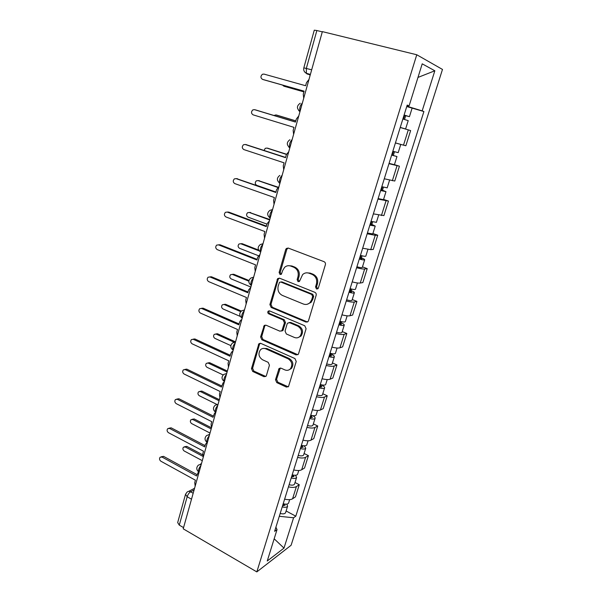 <?xml version="1.0" encoding="UTF-8"?>
<svg xmlns="http://www.w3.org/2000/svg" width="602" height="602" viewBox="0 0 602 602"><rect width="100%" height="100%" fill="white"/><g stroke="black" fill="none" stroke-linecap="round" stroke-linejoin="round"><path stroke-width="0.9" d="M316.486 288.998L317.969 288.682L318.353 288.027L325.389 264.654C325.667 263.262 325.215 262.269 324.026 261.667L288.275 248.084L286.371 248.453L285.709 249.521L279.117 272.465L280.028 274.497L281.375 274.241L282.654 270.576L284.633 267.303C286.484 265.7 288.561 265.301 290.849 266.099L293.776 267.243C297.448 269.147 298.855 272.277 298.005 276.634L297.132 279.614L298.058 281.668L299.472 281.382L302.633 274.572C304.552 272.841 306.719 272.397 309.15 273.24L312.137 274.407C315.892 276.341 317.322 279.516 316.441 283.911L315.546 286.913L316.486 288.998M306.659 272.819L310.173 273.105L313.153 274.264C316.9 276.205 318.33 279.366 317.45 283.753L316.554 286.748L317.713 288.892M288.049 248.016L286.785 249.454L280.201 272.337L281.179 274.392M288.606 265.685L291.91 265.986L294.829 267.122C298.494 269.019 299.901 272.149 299.051 276.491L298.178 279.463L299.247 281.563M275.505 379.712L276.785 382.624L286.356 387.063L288.478 386.65L296.237 361.486L294.927 358.544L260.824 343.388L258.883 343.742L251.485 368.605L252.735 371.472L263.977 376.686L265.986 376.31L266.43 375.513L269.448 365.218L268.176 362.329L262.54 359.77C258.642 357.009 257.957 353.675 260.47 349.77C261.983 348.34 263.729 348.024 265.715 348.814L288.132 358.822C292.053 361.501 292.828 364.82 290.45 368.77C288.855 370.38 286.981 370.749 284.829 369.884L281.074 368.183L279.012 368.575L275.505 379.712L276.581 379.32L277.861 382.225L288.29 386.83M256.828 571.9L183.219 528.819L322.363 31.628L416.765 54.759L256.828 571.9L291.105 545.269L442.485 69.433L416.765 54.759M305.891 322.04L308.013 321.588L308.502 320.723L316.17 295.273C316.441 293.911 315.997 292.918 314.823 292.301L279.599 278.207L277.672 278.575L269.892 304.567L271.171 307.464L305.891 322.04L307.592 321.935M269.387 310.835L268.199 311.144L269.553 310.895L304.77 325.765L306.094 328.73L298.592 353.652L298.148 354.458L296.026 354.887L261.862 339.791L260.598 336.909L264.233 325.547M281.533 331.047L282.932 330.498L279.847 331.168L266.061 325.215L264.12 325.577L265.219 325.313L264.692 326.224L263.593 326.48M281.864 330.776L284.43 322.868L283.136 319.948L268.71 313.823C267.657 313.093 267.484 312.205 268.199 311.144M183.557 527.615L179.276 525.117L177.68 522.574L185.461 494.528M303.829 67.815L314.274 30.183L316.863 30.529L306.335 68.38L306.395 73.316L310.196 75.107M322.296 31.861L316.863 30.529M395.439 142.907L403.506 145.157L408.299 129.874L400.232 127.504M408.299 129.874L410.632 130.589L405.868 145.744L403.506 145.157M394.438 164.647L399.435 166.197L388.975 163.691M384.279 178.771L394.769 181.036L399.435 166.197M383.557 199.428L388.471 201.06L377.958 199.112M373.368 213.868L383.903 215.591L388.471 201.06M372.901 233.493L377.74 235.201L375.227 235.307L367.167 233.779M362.675 248.227L370.727 249.649L373.263 249.431L377.74 235.201M362.472 266.859L367.228 268.635L364.661 268.996C363.066 269.154 360.38 268.733 356.61 267.724M352.208 281.879C355.963 282.872 358.649 283.256 360.252 283.038L362.84 282.579L367.228 268.635M352.245 299.54L356.926 301.391L354.307 301.993C352.689 302.287 350.01 301.948 346.27 300.97M341.959 314.831C345.683 315.794 348.362 316.103 349.995 315.749L352.629 315.049L356.926 301.391M310.286 302.309L310.88 302.55M342.229 331.567L346.835 333.485L344.171 334.313C342.523 334.742 339.844 334.486 336.142 333.538M265.377 325.178L264.278 325.434M331.92 347.113C335.607 348.054 338.286 348.28 339.942 347.798L342.628 346.872L346.835 333.485M332.409 362.961L336.947 364.94L334.23 365.993C332.56 366.543 329.888 366.362 326.216 365.444M322.078 378.748C325.735 379.659 328.406 379.809 330.092 379.2L332.823 378.064L336.947 364.94M322.785 393.731L327.247 395.777L324.493 397.034C322.8 397.711 320.136 397.598 316.494 396.71M312.438 409.751C316.065 410.632 318.729 410.707 320.437 409.985L323.206 408.638L327.247 395.777M313.349 423.898L317.743 426.005L314.951 427.473C313.236 428.263 310.572 428.225 306.96 427.352M302.987 440.137C306.584 440.995 309.24 441.003 310.963 440.167L313.777 438.617L317.743 426.005M304.093 453.487L308.427 455.646L305.59 457.309C303.852 458.212 301.196 458.242 297.614 457.4M293.716 469.929C297.283 470.764 299.939 470.704 301.685 469.756L304.537 468.017L308.427 455.646M295.018 482.511L299.284 484.723L296.41 486.574C294.656 487.582 292 487.673 288.448 486.86M284.626 499.148C288.17 499.953 290.819 499.833 292.58 498.78L295.469 496.853L299.284 484.723M407.102 105.41L409.119 105.839L422.213 63.835L434.84 70.78L422.168 110.866L406.847 106.223M279.298 516.29L293.58 517.773L295.793 516.192L423.906 111.536L422.168 110.866M293.58 517.773L283.993 548.106L267.25 561.004L277.033 529.609L275.912 527.179M409.119 105.839L407.193 105.102L274.617 531.34L277.033 529.609M406.749 106.539L423.906 111.536M286.108 510.978L295.793 516.192M434.84 70.78L417.969 77.432M274.166 538.805L283.993 548.106M279.238 278.101L278.154 279.433L270.983 304.364L272.262 307.246L306.915 321.777M312.656 296.538L311.716 294.461L280.848 282.045L279.486 282.308L278.184 286.093C277.356 290.367 278.741 293.467 282.338 295.401L303.318 304.002C305.839 304.913 308.073 304.446 310.03 302.588L311.716 299.683L312.656 296.538L313.672 296.342L312.731 294.273L311.716 294.461M280.75 282.014L281.924 281.894L312.731 294.273M307.381 304.213L311.053 302.377L312.731 299.48L311.716 299.683M313.672 296.342L312.731 299.48M264.692 326.224L261.704 336.623L262.961 339.498L297.855 354.721M282.932 330.498L285.498 322.612L284.197 319.7L269.801 313.597L268.71 313.823M269.29 310.925C268.582 311.979 268.755 312.867 269.801 313.597M294.393 337.451C296.53 338.271 298.404 337.888 300.014 336.3C302.55 332.229 301.798 328.85 297.764 326.156L289.667 322.717L287.628 323.123L287.116 324.011L285.047 331.055L286.341 333.975L294.393 337.451M298.261 337.526L301.053 336.006C303.581 331.95 302.829 328.579 298.803 325.885L297.764 326.156M289.058 322.567L290.721 322.461L298.803 325.885M280.299 368.01L276.581 379.32M289.013 369.869L291.496 368.401C293.874 364.458 293.099 361.147 289.186 358.476L288.132 358.822M263.051 348.43L266.814 348.498L289.186 358.476M260.23 343.238L259.492 344.314L252.607 368.243L253.848 371.103L265.813 376.476M400.879 127.632L402.648 128.128L400.879 127.632M402.873 119L408.209 120.633L405.59 128.986L400.24 127.466M400.255 127.406L405.59 128.986M404.092 115.072L406.485 115.825L404.694 115.366L403.506 119.181M282.556 85.093L283.805 86.139L303.92 91.843M404.115 115.012L409.443 116.668L405.703 115.712L404.529 119.482M303.905 91.88L285.002 86.515M404.732 115.26L405.703 115.712M308.984 79.426L306.478 82.67L305.62 85.732L263.939 74.084L262.389 74.279C260.433 76.236 260.478 77.936 262.532 79.374L304.108 91.143L303.257 94.19L303.724 98.239M304.1 91.188L263.857 79.795M391.661 155.053L396.974 156.535L394.423 164.692M391.631 155.135L396.974 156.535M389.073 163.368L394.415 164.707M393.475 151.418L392.286 155.233M295.793 120.927L275.942 114.929L273.933 115.471M392.843 151.237L398.185 152.66L400.766 144.42L395.424 142.945M277.078 115.208L295.808 120.859M394.491 151.712L393.369 155.301M380.697 190.3L383.105 190.811L381.435 190.104L382.496 190.202L385.98 191.677L383.497 199.638M380.63 190.51L385.98 191.677M378.124 198.57L383.482 199.683M382.443 186.868L381.322 190.473M286.439 154.421L266.889 148.084L265.249 148.318L264.075 150.417M381.818 186.695L387.184 187.847M267.687 148.22L286.514 154.232M383.444 187.147L382.496 190.202M298.765 115.938L296.304 119.083L295.469 122.078L254.465 109.654L252.832 109.88C251.019 111.791 251.102 113.447 253.088 114.839L293.987 127.368L293.159 130.356L293.618 134.351M255.73 109.963L295.492 122.003M288.764 151.681L286.349 154.714L285.529 157.656L245.195 144.495L243.494 144.743C241.808 146.61 241.921 148.22 243.84 149.574L284.084 162.833L283.264 165.753L283.723 169.704M246.098 144.646L285.589 157.431M369.967 224.802L372.375 225.216L370.757 224.395L371.84 224.388L375.219 226.089L372.788 233.862M369.861 225.14L375.219 226.089M367.408 233.027L372.766 233.93M371.637 221.574L370.584 224.967M277.853 187.455L258.017 180.592L256.317 180.841C254.797 182.579 254.932 184.077 256.723 185.333L275.927 192.038M371.02 221.401L376.4 222.311M258.484 180.638L278.132 187.199M372.638 221.845L371.84 224.388M359.454 258.597L361.87 258.905L360.305 257.98L361.411 257.867C363.691 258.732 364.782 259.379 364.677 259.786L362.306 267.378M359.311 259.048C362.344 259.898 364.135 260.139 364.677 259.786M356.911 266.769C359.936 267.619 361.727 267.845 362.276 267.469M361.057 255.557L360.064 258.755M269.658 219.948L249.311 212.476L247.565 212.732C246.143 214.432 246.301 215.892 248.039 217.126L266.957 224.132M360.447 255.383C363.488 256.234 365.279 256.49 365.82 256.151L365.843 256.068M249.476 212.483L269.779 219.512M362.05 255.82L361.411 257.867M349.16 291.692L351.583 291.91L350.063 290.886L351.192 290.668C353.434 291.571 354.488 292.286 354.352 292.798L352.035 300.21M348.979 292.256C351.989 293.091 353.78 293.272 354.352 292.798M346.632 299.826C349.627 300.654 351.417 300.819 352.004 300.315M350.703 288.84L349.762 291.85M259.161 250.891L240.77 243.75L238.986 244.013C237.662 245.669 237.843 247.098 239.528 248.31L258.446 255.722M350.101 288.674C353.103 289.502 354.894 289.69 355.473 289.231L355.504 289.126M240.725 243.735L242.154 243.682L258.612 250.071M351.681 289.088L351.192 290.668M278.974 186.665L276.604 189.607L275.799 192.482L236.104 178.621L234.351 178.884C232.778 180.705 232.929 182.278 234.78 183.595L274.384 197.554L273.579 200.421L274.038 204.319M236.676 178.674L275.897 192.121M269.387 220.926L267.055 223.778L266.265 226.593L227.202 212.062L225.404 212.333C223.936 214.109 224.11 215.644 225.908 216.938L264.88 231.559L264.097 234.359L264.549 238.219M227.466 212.07L228.707 212.092L266.408 226.096M259.996 254.488L257.701 257.242L256.934 259.996L218.481 244.833L219.993 244.758L257.107 259.379M219.993 244.758L216.645 245.104C215.275 246.835 215.463 248.333 217.209 249.604L255.572 264.865L254.804 267.612L255.256 271.419M339.069 324.117L341.5 324.237L340.032 323.123L341.176 322.807C343.381 323.748 344.404 324.531 344.239 325.14L341.974 332.379M338.866 324.787C341.838 325.607 343.629 325.72 344.239 325.14M336.556 332.206C339.528 333.019 341.319 333.117 341.936 332.507M340.551 321.445L339.671 324.267M248.852 281.172L232.395 274.437L230.589 274.7C229.339 276.31 229.535 277.718 231.176 278.907L250.883 287.041M339.957 321.28C342.937 322.093 344.728 322.22 345.33 321.641L345.367 321.521M232.229 274.377L233.787 274.279L248.98 280.487M341.53 321.679L341.176 322.807M250.793 287.365L248.543 290.029L247.791 292.73L209.932 276.95L208.066 277.229C206.779 278.914 206.99 280.382 208.683 281.631L246.459 297.501L245.706 300.187L246.15 303.95M209.805 276.905L211.452 276.777L247.994 291.993M329.189 355.895L331.619 355.925L330.197 354.713L331.363 354.3C333.531 355.285 334.516 356.128 334.328 356.828L332.116 363.901M328.948 356.662C331.898 357.468 333.689 357.52 334.328 356.828M326.69 363.932C329.633 364.729 331.424 364.767 332.071 364.052M330.611 353.389L329.783 356.038M240.695 311.648L224.177 304.537L222.341 304.808C221.175 306.38 221.385 307.757 222.981 308.931L240.333 316.449M330.016 353.223C332.966 354.029 334.765 354.089 335.397 353.404L335.442 353.261M223.906 304.446L225.577 304.296L241.312 311.061M331.574 353.615L331.363 354.3M241.778 319.572L240.695 320.256L239.566 322.153L238.828 324.802L201.55 308.435L199.661 308.713C198.457 310.354 198.675 311.791 200.323 313.025L237.519 329.475L236.789 332.116L237.226 335.833M201.316 308.352L203.085 308.171L239.069 323.951M319.504 387.033L321.935 386.981L320.557 385.686L321.746 385.182C323.876 386.198 324.832 387.101 324.613 387.891L322.446 394.807M319.233 387.906C322.153 388.689 323.944 388.689 324.613 387.891M317.013 395.025C319.933 395.807 321.724 395.792 322.394 394.972M320.866 384.693L320.098 387.176M233.975 342.139L216.11 334.087L214.259 334.351C213.161 335.886 213.379 337.233 214.937 338.392L230.844 345.616M320.279 384.535C323.206 385.318 324.997 385.318 325.659 384.535L325.712 384.377M215.749 333.967L217.525 333.764L235.54 341.876M232.944 351.147L231.8 351.869L230.769 353.645L230.047 356.233L193.325 339.317L191.421 339.581C190.292 341.183 190.525 342.598 192.128 343.817L228.768 360.816L228.045 363.405L228.482 367.077M193.009 339.197L194.875 338.956L230.318 355.27M310.007 417.562L312.438 417.427L311.106 416.042L312.099 415.561M309.706 418.525C312.596 419.301 314.394 419.24 315.087 418.345C315.335 417.555 314.553 416.659 312.739 415.666M307.532 425.509C310.421 426.276 312.212 426.201 312.912 425.283L312.972 425.102M311.317 415.38L310.594 417.698M227.105 372.006L208.194 363.089L206.335 363.345C205.29 364.85 205.523 366.174 207.035 367.318L223.154 374.963M310.737 415.222C313.634 415.997 315.425 415.937 316.118 415.049L316.17 414.876M207.758 362.946L209.616 362.682L227.375 371.05M224.283 382.089L223.094 382.842L221.438 387.056L185.265 369.598L183.354 369.854C182.286 371.419 182.534 372.804 184.092 374.008L220.181 391.548L219.474 394.077L219.911 397.711M184.814 369.44L186.823 369.154L221.739 385.98M300.699 447.497L303.13 447.278L301.843 445.819L302.317 445.555M300.368 448.55C303.235 449.31 305.026 449.19 305.748 448.197L304.213 445.811M298.238 455.398C301.098 456.15 302.896 456.023 303.619 455.007L303.679 454.803M301.948 445.465L301.278 447.625M219.068 400.736L200.421 391.563L198.555 391.812C197.569 393.279 197.81 394.581 199.285 395.717L216.75 404.356M301.376 445.307C304.243 446.067 306.042 445.954 306.757 444.976L306.817 444.78M199.826 391.383L201.851 391.082L219.361 399.683M215.727 412.453L214.56 413.205L212.995 417.269L177.357 399.299L175.438 399.547C174.429 401.075 174.685 402.437 176.205 403.633L211.761 421.671L211.069 424.154L211.505 427.751M176.747 399.111L178.922 398.772L213.326 416.095M291.564 476.844L294.002 476.558L292.813 474.978M291.21 477.988C294.054 478.733 295.845 478.567 296.59 477.484L295.529 475.264M289.118 484.7C291.955 485.445 293.753 485.265 294.498 484.158L294.566 483.94M292.768 474.97L292.143 476.972M211.174 428.933L192.79 419.519L190.917 419.76C189.984 421.189 190.232 422.469 191.677 423.597L210.023 433.049M292.196 474.812C295.04 475.557 296.839 475.392 297.576 474.316L297.644 474.105M192.061 419.323L194.228 418.969L211.49 427.796M207.005 442.372L205.402 444.449L204.718 446.895L169.598 428.443L167.68 428.684C166.724 430.167 166.987 431.506 168.47 432.695L203.506 451.222L202.829 453.652L203.258 457.211M168.853 428.233L171.171 427.841L205.071 445.623M282.609 505.635L285.047 505.281L284.43 504.04M282.225 506.869C285.047 507.599 286.838 507.373 287.605 506.207L286.861 504.115M280.178 513.453C282.993 514.176 284.784 513.95 285.559 512.753L285.626 512.52M202.904 456.354L185.288 446.977L183.422 447.203C182.534 448.603 182.79 449.867 184.197 450.988L202.295 460.665M283.196 503.746C286.018 504.476 287.809 504.265 288.576 503.099L288.644 502.873M184.445 446.767L186.74 446.353L202.671 454.819M198.494 471.75L196.598 475.964L161.983 457.038L160.064 457.264C159.161 458.716 159.432 460.033 160.877 461.215L195.409 480.2L194.747 482.593L195.168 486.107M161.118 456.813L163.563 456.361L196.974 474.594M194.092 489.968L190.578 491.811C189.073 492.782 187.937 494.43 187.169 496.755L179.276 525.117M193.174 493.256L190.578 491.811C189.156 491.097 187.944 491.247 186.929 492.27L185.521 494.317L187.169 496.755L191.511 499.201M310.271 74.836L307.095 73.971L304.717 72.029M301.685 469.756L305.59 457.309M310.963 440.167L314.951 427.473M320.437 409.985L324.493 397.034M330.092 379.2L334.23 365.993M339.942 347.798L344.171 334.313M349.995 315.749L354.307 301.993M360.252 283.038L364.661 268.996M370.727 249.649L375.227 235.307M381.42 215.554L386.017 200.91M392.346 180.728L397.034 165.768M292.58 498.78L296.41 486.574M302.415 102.919C300.067 105.32 299.269 108.149 300.037 111.408M299.947 111.739L298.622 110.407M292.196 139.438C289.855 141.884 289.08 144.638 289.848 147.701L289.871 147.738M282.195 175.174C279.9 177.613 279.117 180.284 279.847 183.181L279.915 183.301M272.397 210.158C270.147 212.589 269.365 215.185 270.057 217.924L270.178 218.112M262.818 244.404C260.606 246.835 259.823 249.356 260.47 251.952L260.636 252.2M253.427 277.943C251.26 280.374 250.477 282.82 251.087 285.288L251.29 285.581M244.231 310.798C242.102 313.228 241.319 315.614 241.891 317.946L242.139 318.277M235.224 342.989C233.124 345.413 232.342 347.738 232.884 349.958L233.177 350.311M226.397 374.527C224.335 376.95 223.553 379.222 224.064 381.337L224.388 381.713M217.743 405.447C215.712 407.863 214.937 410.082 215.418 412.092L215.779 412.483M209.263 435.75C207.261 438.166 206.486 440.34 206.937 442.259L207.336 442.651M200.948 465.466C198.976 467.882 198.201 470.011 198.63 471.84L199.051 472.231M289.81 147.964L288.689 146.903M279.885 183.422L279.012 182.639M270.17 218.135L269.568 217.631M270.208 217.984L270.057 217.924C266.934 215.381 266.897 212.86 269.944 210.354L272.578 209.534M260.681 252.035L260.47 251.952C257.475 249.484 257.415 247.016 260.305 244.547L263.014 243.697M251.343 285.393L251.087 285.288C248.197 282.887 248.129 280.472 250.883 278.026L253.645 277.161M242.2 318.082L241.891 317.946C239.107 315.606 239.032 313.228 241.665 310.813L244.472 309.94M233.23 350.116L232.884 349.958C230.197 347.67 230.114 345.322 232.643 342.929L235.487 342.056M224.441 381.517L224.064 381.337C221.461 379.087 221.378 376.777 223.816 374.399L226.683 373.526M215.825 412.302L215.418 412.092C212.897 409.887 212.815 407.599 215.17 405.236L218.044 404.371M207.381 442.485L206.937 442.259C204.499 440.077 204.417 437.812 206.697 435.464L209.579 434.614M199.096 472.088L198.63 471.84C196.26 469.688 196.177 467.438 198.397 465.098L201.286 464.27M311.678 69.817L303.829 67.838C303.31 70.246 304.168 72.074 306.395 73.316L310.391 74.407M317.45 283.753L316.441 283.911M313.153 274.264L312.137 274.407M310.173 273.105L309.15 273.24M298.178 279.463L297.132 279.614M299.051 276.491L298.005 276.634M294.829 267.122L293.776 267.243M291.91 265.986L290.849 266.099M280.201 272.337L279.117 272.465M286.785 249.454L285.709 249.521M316.554 286.748L315.546 286.913M272.262 307.246L271.171 307.464M270.983 304.364L269.892 304.567M278.154 279.433L277.07 279.576M281.924 281.894L280.848 282.045M297.064 354.548L296.026 354.887M262.961 339.498L261.862 339.791M261.704 336.623L260.598 336.909M283.437 329.625L282.368 329.896M285.498 322.612L284.43 322.868M284.197 319.7L283.136 319.948M290.721 322.461L289.667 322.717M279.637 369.011L278.568 369.38M266.814 348.498L265.715 348.814M265.076 376.303L263.977 376.686M253.848 371.103L252.735 371.472M252.607 368.243L251.485 368.605M259.492 344.314L258.386 344.615M287.41 386.65L286.356 387.063M277.861 382.225L276.785 382.624M285.115 86.553L283.805 86.139M262.532 79.374L263.977 79.833M277.266 115.253L275.942 114.929M268.229 148.31L266.889 148.084M254.465 109.654L255.925 110.015M245.195 144.495L246.669 144.736M259.372 180.72L258.017 180.592M250.68 212.506L249.311 212.476M242.154 243.682L240.77 243.75M236.104 178.621L237.594 178.756M227.202 212.062L228.707 212.092M233.787 274.279L232.395 274.437M209.932 276.95L211.452 276.777M225.577 304.296L224.177 304.537M201.55 308.435L203.085 308.171M217.525 333.764L216.11 334.087M193.325 339.317L194.875 338.956M209.616 362.682L208.194 363.089M185.265 369.598L186.823 369.154M201.851 391.082L200.421 391.563M177.357 399.299L178.922 398.772M194.228 418.969L192.79 419.519M169.598 428.443L171.171 427.841M283.76 503.904L283.188 505.763M186.74 446.353L185.288 446.977M161.983 457.038L163.563 456.361M300.24 103.243C296.598 105.832 296.523 108.571 300.029 111.445M289.878 147.716L289.848 147.701C286.462 144.962 286.477 142.305 289.901 139.724M279.938 183.219L279.847 183.181C276.596 180.547 276.581 177.959 279.802 175.423M209.707 434.177L208.879 434.524M201.467 463.63L200.331 464.172M188.644 491.375L194.559 488.305M287.44 248.385L286.371 248.453M278.756 278.433L277.672 278.575M311.053 302.377L310.03 302.588M301.053 336.006L300.014 336.3M280.08 368.213L279.012 368.575M291.496 368.401L290.45 368.77M259.989 343.441L258.883 343.742M412.077 108.255L409.443 116.668M389.584 180.171L387.169 187.884M378.635 215.162L376.385 222.371M367.92 249.424L365.82 256.151M357.43 282.97L355.473 289.231M347.151 315.824L345.33 321.641M337.082 348.016L335.397 353.404M327.217 379.561L325.659 384.535M315.087 418.345L312.912 425.283M317.547 410.481L316.118 415.049M305.748 448.197L303.619 455.007M308.066 440.784L306.757 444.976M296.59 477.484L294.498 484.158M298.773 470.501L297.576 474.316M287.605 506.207L285.559 512.753M289.66 499.645L288.576 503.099"/></g></svg>
